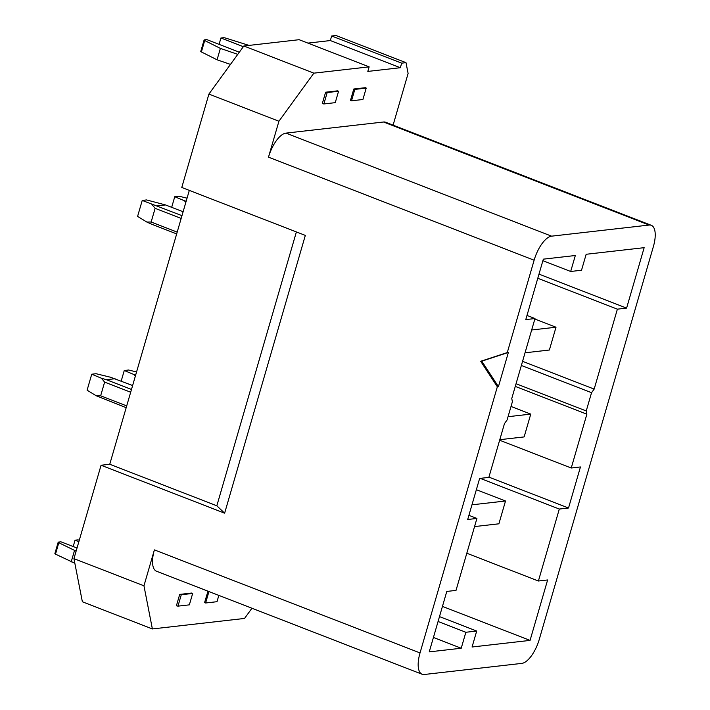 <?xml version="1.0" encoding="UTF-8"?>
<svg xmlns="http://www.w3.org/2000/svg" width="710" height="710" viewBox="0 0 710 710"><rect width="100%" height="100%" fill="white"/><g stroke="black" fill="none" stroke-linecap="round" stroke-linejoin="round"><path stroke-width="1.06" d="M422.113 674.251A24.193 9.878 -68.8 0 0 424.243 674.5L521.806 663.389A24.193 9.878 111.2 0 0 539.28 639.346L653.369 246.627A24.193 9.878 111.2 0 0 651.283 225.301A24.193 9.878 111.2 0 0 649.162 225.052L551.59 236.164A24.193 9.878 -68.8 0 0 534.124 260.206L507.286 352.568L508.369 352.444L498.429 386.657L497.346 386.781L420.027 652.925A24.193 9.878 -68.8 0 0 422.113 674.251L156.475 571.204A24.193 9.878 -68.8 0 1 154.389 549.877L420.027 652.925M617.38 309.161L626.602 308.113L644.156 247.675L586.158 254.278L581.517 270.244L570.68 271.477L575.322 255.511L543.336 259.159L525.782 319.589L534.994 318.541L511.768 398.479L512.398 401.718L507.1 419.956L504.482 423.568L488.844 477.386L479.632 478.434L467.704 519.489L476.916 518.442L456.015 590.392L446.794 591.439L429.239 651.878L461.225 648.239L465.858 632.273L476.703 631.039L472.061 647.005L530.059 640.393L547.623 579.963L538.402 581.011L559.311 509.052L568.524 508.005L580.452 466.958L571.239 468.005L586.877 414.178L586.238 410.948L591.545 392.701L594.163 389.098L617.38 309.161L537.781 278.276M442.454 606.411L530.059 640.393M651.283 225.301L385.645 122.253A24.193 9.878 111.2 0 0 383.524 122.005L649.162 225.052M476.916 518.442L468.911 515.336M570.68 271.477L542.893 260.694M251.952 608.239L244.533 618.446L152.384 628.945L143.952 585.803L154.389 549.877M189.313 190.395L109.748 464.26L101.068 465.245L73.938 558.637L82.369 601.778L152.384 628.945M534.124 260.206L268.486 157.159L278.923 121.241L313.855 73.157L369.147 66.855L299.132 39.698L243.841 45.999L208.909 94.075L181.778 187.467L305.327 235.4L224.626 513.179L101.068 465.245M369.147 66.855L367.815 71.417L400.342 67.716L401.665 63.154L406.005 62.657L335.99 35.5L331.65 35.997L330.327 40.559L307.918 43.106M179.71 594.403L176.399 605.808L177.97 606.145L181.281 594.74L179.71 594.403L191.638 593.045L192.667 593.445L181.281 594.74M207.986 591.182L204.587 602.595L205.616 602.994L217.003 601.698L218.831 595.388M534.852 319.012L556.001 327.221L531.666 329.99M143.952 585.803L73.938 558.637M497.346 386.781L480.697 361.283L507.286 352.568M278.923 121.241L208.909 94.075M511.022 406.457L530.76 414.108L524.131 436.916L499.796 439.685M499.636 440.227L571.239 468.005M586.877 414.178L515.274 386.409M474.555 526.58L498.89 523.811L505.511 501.003L471.964 504.819M406.005 62.657L408.108 73.45L393.091 125.137M525.045 352.799L549.371 350.021L556.001 327.221M476.703 631.039L439.49 616.599M480.697 361.283L481.779 361.168L498.429 386.657M508.369 352.444L481.779 361.168M224.626 513.179L216.825 505.795L296.389 231.93M109.748 464.26L216.825 505.795M433.428 637.456L461.225 648.239M594.163 389.098L522.569 361.319M591.545 392.701L521.362 365.472M313.855 73.157L243.841 45.999M400.342 67.716L330.327 40.559M401.665 63.154L331.65 35.997M126.176 407.691L96.311 395.825L87.099 390.18L91.741 374.214L96.081 373.717L110.405 377.205L132.619 385.539M538.402 581.011L466.807 553.232M534.994 318.541L526.989 315.435M530.76 414.108L508.049 416.699M96.311 395.825L100.651 395.798L126.699 405.907M559.311 509.052L480.209 478.371M488.924 477.129L568.524 508.005M268.486 157.159A24.193 9.878 -68.8 0 1 285.952 133.116L383.524 122.005M516.055 383.719L586.238 410.948M325.615 92.211L322.296 103.616L323.875 103.953L327.186 92.548L325.615 92.211L337.534 90.853L338.563 91.253L327.186 92.548M366.209 88.102L365.721 87.65L353.802 89.007L350.483 100.403L351.512 100.802L362.899 99.507L366.209 88.102L354.831 89.407L353.802 89.007M476.357 489.696L505.511 501.003M626.602 308.113L538.988 274.122M465.858 632.273L438.07 621.49M91.741 374.214L101.423 378.226L104.627 382.113L130.675 392.222M115.047 378.723L106.376 379.708L101.423 378.226M135.326 376.202L133.941 374.525L135.663 375.04M133.941 374.525L124.259 370.514L128.599 370.017L136.56 371.951M124.259 370.514L121.188 381.101M100.651 395.798L104.627 382.113M106.376 379.708L131.483 389.453M338.563 91.253L335.253 102.657L323.875 103.953M351.512 100.802L354.831 89.407M243.335 46.691L220.925 38.003L223.41 37.719A2.423 0.461 16.2 0 1 225.815 38.136L249.05 45.404M219.079 44.357L220.925 38.003M239.323 52.212L206.832 39.609L204.347 39.893A2.423 0.461 16.2 0 0 204.089 40.017A2.423 0.461 16.2 0 0 204.702 40.541L220.375 48.395L237.761 54.359M204.089 40.017L200.77 51.413A2.423 0.461 16.2 0 0 201.391 51.945L217.065 59.8L230.475 64.397M217.065 59.8L220.375 48.395M192.667 593.445L189.357 604.849L177.97 606.145M205.616 602.994L208.926 591.599L207.897 591.199M79.307 540.159A2.423 0.461 16.2 0 0 77.505 539.911L75.029 540.195L78.863 541.686M73.183 546.549L75.029 540.195M77.017 548.04L60.936 541.801L58.451 542.085A2.423 0.461 16.2 0 0 58.184 542.209A2.423 0.461 16.2 0 0 58.806 542.733L76.112 551.155M58.184 542.209L54.874 553.614A2.423 0.461 16.2 0 0 55.495 554.137L74.843 563.252M71.169 561.992L74.479 550.587M176.666 233.909L151.567 224.174L146.801 222.035L137.589 216.399L142.231 200.433L181.964 215.662M151.913 204.445L155.117 208.332L181.165 218.431M156.866 205.927L165.536 204.941L183.1 211.757M165.536 204.941L146.562 199.936L142.231 200.433M146.801 222.035L151.141 222.017L155.117 208.332M151.141 222.017L177.189 232.117M185.816 202.421L184.431 200.744L186.153 201.258M184.431 200.744L174.749 196.723L179.089 196.235L187.049 198.17M174.749 196.723L171.678 207.32M285.952 133.116L551.59 236.164M201.391 51.945L204.702 40.541M55.495 554.137L58.806 542.733"/></g></svg>

